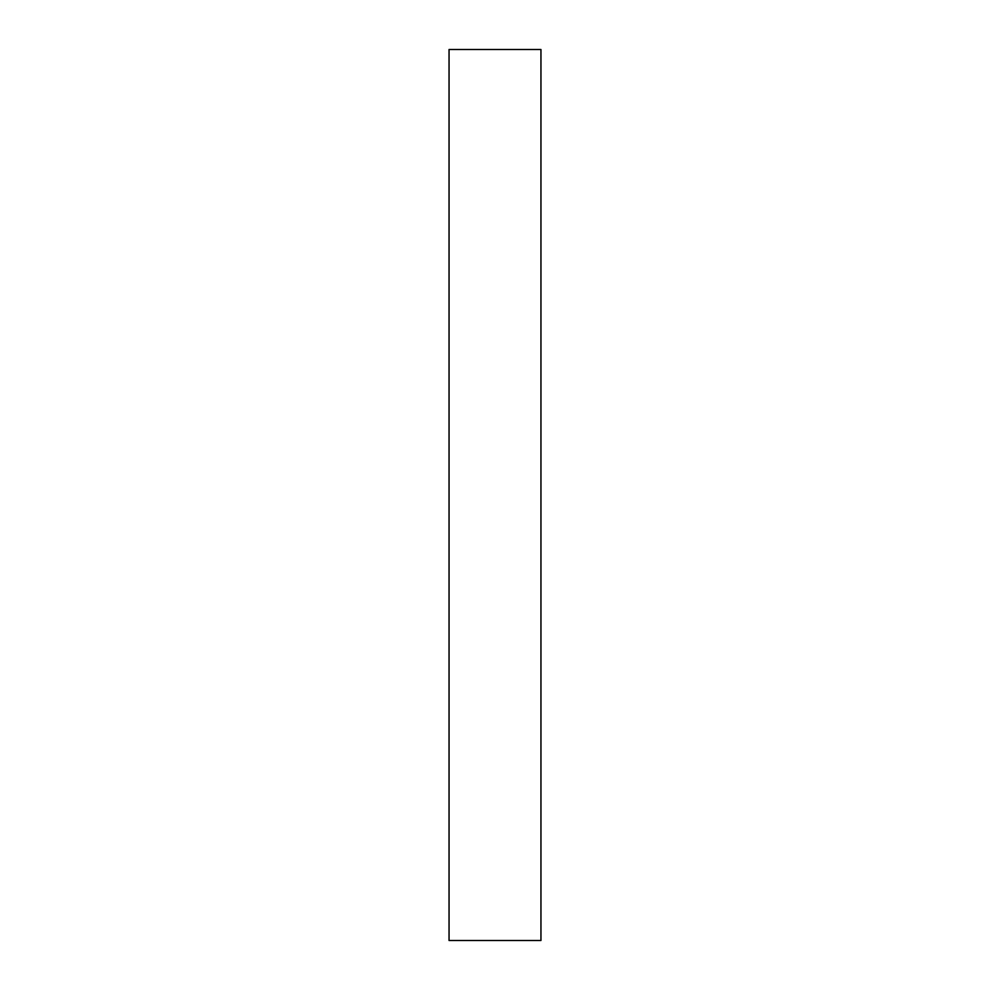 <?xml version="1.0" encoding="UTF-8"?>
<svg xmlns="http://www.w3.org/2000/svg" width="990" height="990" viewBox="0 0 990 990"><rect width="100%" height="100%" fill="white"/><g stroke="black" fill="none" stroke-linecap="round" stroke-linejoin="round"><path stroke-width="1.49" d="M540.948 940.5L449.052 940.5L540.948 940.5L540.948 49.5L449.052 49.5L540.948 49.5L540.948 940.5M449.052 49.5L449.052 940.5L449.052 49.5"/></g></svg>
